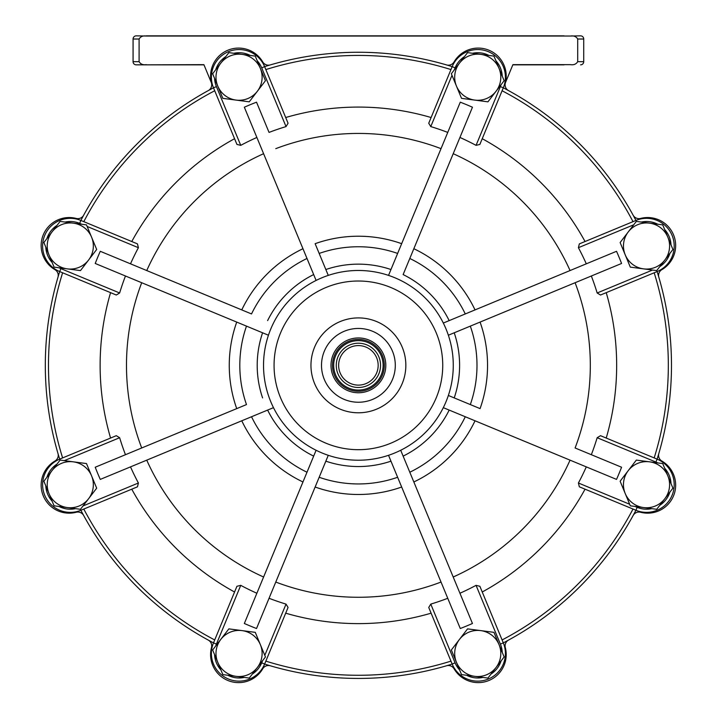 <?xml version="1.0" encoding="UTF-8"?>
<svg xmlns="http://www.w3.org/2000/svg" width="717" height="717" viewBox="0 0 717 717"><rect width="100%" height="100%" fill="white"/><g stroke="black" fill="none" stroke-linecap="round" stroke-linejoin="round"><path stroke-width="1.08" d="M564.055 64.844L512.825 64.844L564.055 64.844M564.055 35.85L146.25 35.85L564.055 35.85M203.978 64.844L136.239 64.844L203.978 64.844L211.381 82.733L203.897 64.655L146.25 64.844M139.098 39.014L133.075 39.014L133.075 61.68L133.075 39.014A3.164 3.164 0 0 1 136.239 35.85L146.25 36.029C142.979 35.545 140.595 36.54 139.098 39.014L139.098 61.68C140.604 64.154 142.988 65.148 146.25 64.655M512.825 64.844L505.422 82.733L512.906 64.655L570.553 64.655C573.824 65.139 576.208 64.145 577.705 61.68L577.705 39.014C576.199 36.531 573.815 35.545 570.553 36.029L580.564 35.85A3.164 3.164 0 0 1 583.728 39.014L583.728 61.68A3.164 3.164 0 0 1 580.564 64.844A3.164 3.164 0 0 0 583.728 61.68A3.164 3.164 0 0 1 580.564 64.844M570.553 36.029L146.25 36.029M133.075 39.014A3.164 3.164 0 0 1 136.239 35.85A3.164 3.164 0 0 0 133.075 39.014A3.164 3.164 0 0 1 136.239 35.85M136.239 64.844A3.164 3.164 0 0 1 133.075 61.68A3.164 3.164 0 0 0 136.239 64.844A3.164 3.164 0 0 1 133.075 61.68L139.098 61.68M457.365 143.642L453.207 153.698A231.914 231.914 0 0 1 570.06 270.551L443.321 323.044A94.877 94.877 0 0 1 291.317 432.441A94.877 94.877 0 0 1 400.704 280.428A94.877 94.877 0 0 1 443.321 323.044M482.236 138.704A258.272 258.272 0 0 1 585.045 241.521M502.232 652.318A24.512 24.512 0 0 0 500.385 644.09L476.061 585.35L479.87 586.282L503.307 642.88A27.676 27.676 0 0 1 497.311 673.039A27.676 27.676 0 0 1 452.176 664.059A313.087 313.087 0 0 1 264.627 664.059A27.676 27.676 0 0 1 239.057 681.141A27.676 27.676 0 0 1 213.496 642.88A313.087 313.087 0 0 1 80.869 510.262A27.676 27.676 0 0 1 50.71 504.257A27.676 27.676 0 0 1 59.69 459.131A313.087 313.087 0 0 1 59.69 271.573A27.676 27.676 0 0 1 42.608 246.003A27.676 27.676 0 0 1 80.869 220.442A313.087 313.087 0 0 1 213.496 87.815A27.676 27.676 0 0 1 219.492 57.665A27.676 27.676 0 0 1 264.627 66.636A313.087 313.087 0 0 1 452.176 66.636A27.676 27.676 0 0 1 477.746 49.554A27.676 27.676 0 0 1 503.307 87.815L479.87 144.422L476.061 145.354L500.385 86.605A24.512 24.512 0 0 0 501.093 84.678M459.929 137.458A249.489 249.489 0 0 1 476.061 145.354M409.801 258.478L403.133 274.575A101.196 101.196 0 0 1 449.174 320.616L465.279 313.947A118.592 118.592 0 0 0 409.801 258.478L413.843 248.718A129.132 129.132 0 0 1 475.03 309.905L616.53 251.3A282.202 282.202 0 0 1 621.576 263.471L480.076 322.085A129.132 129.132 0 0 1 480.076 408.618L448.367 395.479M391.948 331.81A47.439 47.439 0 0 1 391.948 398.894A47.439 47.439 0 0 1 324.855 398.894A47.439 47.439 0 0 1 324.855 331.81A47.439 47.439 0 0 1 391.948 331.81A47.439 47.439 0 0 1 391.948 398.894A47.439 47.439 0 0 1 324.855 398.894M377.778 345.97A27.407 27.407 0 0 0 339.024 345.97A27.407 27.407 0 0 0 339.024 384.733A27.407 27.407 0 0 0 377.778 384.733A27.407 27.407 0 0 0 377.778 345.97M376.73 347.028A25.911 25.911 0 0 0 340.073 347.028A25.911 25.911 0 0 0 340.073 383.676A25.911 25.911 0 0 0 376.73 383.676A25.911 25.911 0 0 0 376.73 347.028M375.878 347.879A24.71 24.71 0 0 0 340.925 347.879A24.71 24.71 0 0 0 340.925 382.824A24.71 24.71 0 0 0 375.878 382.824A24.71 24.71 0 0 0 375.878 347.879M579.784 143.965A313.087 313.087 0 0 0 503.307 87.815A313.087 313.087 0 0 1 635.934 220.442A27.676 27.676 0 0 1 666.093 226.438A27.676 27.676 0 0 1 657.113 271.573A313.087 313.087 0 0 1 657.113 459.131A27.676 27.676 0 0 1 674.195 484.692A27.676 27.676 0 0 1 635.934 510.262L579.336 486.816L578.404 483.007L629.66 504.239M315.973 450.554L256.874 593.246A249.489 249.489 0 0 1 240.742 585.35L236.933 586.282L213.496 642.88A27.676 27.676 0 0 0 239.057 681.141A27.676 27.676 0 0 0 264.627 664.059L261.705 662.849L262.61 660.662M443.608 407.776L616.53 479.404A282.202 282.202 0 0 0 621.576 467.233L575.097 447.982A231.914 231.914 0 0 0 575.097 282.722L591.337 276A249.489 249.489 0 0 1 597.162 292.984L652.515 270.049M586.291 466.875A249.489 249.489 0 0 1 578.404 483.007M657.767 462.913A24.512 24.512 0 0 0 655.903 462.053L597.162 437.72A249.489 249.489 0 0 1 591.337 454.703M597.162 437.72L600.514 435.685L657.113 459.131A27.676 27.676 0 0 1 674.195 484.692M606.223 292.653A258.272 258.272 0 0 1 606.223 438.051M655.347 267.307A23.061 23.061 0 0 1 628.226 231.967A23.061 23.061 0 0 1 649.53 223.139L662.732 224.878L672.922 249.48L656.709 270.605L657.113 271.573L600.514 295.019L597.162 292.984M633.756 224.771L578.404 247.697A249.489 249.489 0 0 1 586.291 263.82M578.404 247.697L579.336 243.888L635.934 220.442A27.676 27.676 0 0 1 666.093 226.438M403.133 274.575L472.458 107.218A282.202 282.202 0 0 0 460.278 102.172L388.533 275.391M451.997 75.33L430.774 126.595A249.489 249.489 0 0 1 447.758 132.412M430.774 126.595L428.739 123.234L452.176 66.636A27.676 27.676 0 0 1 477.746 49.554M285.698 117.525A258.272 258.272 0 0 1 431.105 117.525M261.705 67.846L264.627 66.636L288.064 123.234L286.029 126.595L261.705 67.846A24.512 24.512 0 0 0 257.188 60.73M286.029 126.595A249.489 249.489 0 0 0 269.045 132.412L256.525 102.172A282.202 282.202 0 0 0 244.345 107.218L316.098 280.428M214.571 78.377A24.512 24.512 0 0 0 216.417 86.605L240.742 145.354A249.489 249.489 0 0 1 256.874 137.458M240.742 145.354L236.933 144.422L213.496 87.815A27.676 27.676 0 0 1 219.492 57.665M131.758 241.521A258.272 258.272 0 0 1 234.567 138.704M81.855 224.269L79.659 223.363L80.869 220.442L137.467 243.888L138.399 247.697L87.142 226.464M267.62 320.616A101.196 101.196 0 0 1 313.67 274.575L307.001 258.478A118.592 118.592 0 0 0 251.524 313.947L100.272 251.3A282.202 282.202 0 0 0 95.227 263.471L268.149 335.099M130.512 263.82A249.489 249.489 0 0 1 138.399 247.697M59.036 267.782A24.512 24.512 0 0 0 60.9 268.651L119.64 292.984A249.489 249.489 0 0 1 125.466 276L246.487 326.127A118.592 118.592 0 0 0 246.487 404.576L95.227 467.233A282.202 282.202 0 0 0 100.272 479.404L273.195 407.776M119.64 292.984L116.288 295.019L59.69 271.573A27.676 27.676 0 0 1 42.608 246.003M110.57 438.051A258.272 258.272 0 0 1 110.57 292.653M60.094 460.09L73.286 461.829A23.061 23.061 0 0 1 91.588 475.873L96.678 488.169L88.576 498.736A23.061 23.061 0 0 1 67.273 507.555L54.071 505.817L48.971 493.52A23.061 23.061 0 0 1 73.286 461.829L86.488 463.567L91.588 475.873A23.061 23.061 0 0 1 88.576 498.736L80.465 509.294L67.273 507.555A23.061 23.061 0 0 1 48.971 493.52L43.88 481.215L60.094 460.09L59.69 459.131L116.288 435.685L119.64 437.72L64.288 460.646M125.466 454.703A249.489 249.489 0 0 1 119.64 437.72M83.047 505.933L138.399 483.007A249.489 249.489 0 0 1 130.512 466.875L251.524 416.747A118.592 118.592 0 0 0 307.001 472.225L313.67 456.129A101.196 101.196 0 0 1 267.62 410.079L251.524 416.747M138.399 483.007L137.467 486.816L80.869 510.262A27.676 27.676 0 0 1 50.71 504.257M234.567 592A258.272 258.272 0 0 1 131.758 489.182M307.001 472.225L244.345 623.485A282.202 282.202 0 0 0 256.525 628.522L328.269 455.313M264.797 655.365L286.029 604.108A249.489 249.489 0 0 1 269.045 598.283M286.029 604.108L288.064 607.46L264.627 664.059M431.105 613.178A258.272 258.272 0 0 1 285.698 613.178M455.098 662.849L452.176 664.059L428.739 607.46L430.774 604.108L455.098 662.849A24.512 24.512 0 0 0 459.615 669.965M388.533 455.313L441.027 582.052A231.914 231.914 0 0 1 275.776 582.052L319.173 477.271A118.592 118.592 0 0 0 397.63 477.271L390.962 461.165A101.196 101.196 0 0 1 325.841 461.165L319.173 477.271M465.279 416.747L449.174 410.079A101.196 101.196 0 0 1 403.133 456.129L409.801 472.225A118.592 118.592 0 0 0 465.279 416.747L475.03 420.789A129.132 129.132 0 0 1 413.843 481.976L472.458 623.485A282.202 282.202 0 0 1 460.278 628.522L401.663 487.022A129.132 129.132 0 0 1 315.13 487.022M397.63 477.271L401.663 487.022M475.03 420.789L570.06 460.153A231.914 231.914 0 0 1 453.207 577.006L400.704 450.267M447.758 598.283A249.489 249.489 0 0 1 430.774 604.108M476.061 585.35A249.489 249.489 0 0 1 459.929 593.246M302.959 481.976A129.132 129.132 0 0 1 241.772 420.789M263.596 577.006A231.914 231.914 0 0 1 146.743 460.153M262.583 397.908A101.196 101.196 0 0 1 262.583 332.796L246.487 326.127M246.487 404.576L236.727 408.618A129.132 129.132 0 0 1 236.727 322.085M141.706 282.722A231.914 231.914 0 0 0 141.706 447.982L236.727 408.618M251.524 313.947L241.772 309.905A129.132 129.132 0 0 1 302.959 248.718L263.596 153.698A231.914 231.914 0 0 0 146.743 270.551L241.772 309.905M302.959 248.718L307.001 258.478M328.269 275.391L315.13 243.681A129.132 129.132 0 0 1 401.663 243.681L441.027 148.652A231.914 231.914 0 0 0 275.776 148.652M390.962 269.529L397.63 253.433A118.592 118.592 0 0 0 319.173 253.433L325.841 269.529A101.196 101.196 0 0 1 390.962 269.529M319.173 253.433L315.13 243.681M401.663 243.681L397.63 253.433M453.207 153.698L413.843 248.718M475.03 309.905L465.279 313.947M448.367 335.215L575.097 282.722M454.219 397.908L470.316 404.576A118.592 118.592 0 0 0 470.316 326.127L454.219 332.796A101.196 101.196 0 0 1 454.219 397.908M470.316 326.127L480.076 322.085M480.076 408.618L470.316 404.576M413.843 481.976L409.801 472.225M585.045 489.182A258.272 258.272 0 0 1 482.236 592M500.385 644.09L503.307 642.88A313.087 313.087 0 0 0 635.934 510.262A313.087 313.087 0 0 1 503.307 642.88A27.676 27.676 0 0 1 497.311 673.039M378.164 365.347A19.762 19.762 0 0 1 358.401 385.119A19.762 19.762 0 0 1 338.639 365.347A19.762 19.762 0 0 1 358.401 345.585A19.762 19.762 0 0 1 378.164 365.347A19.762 19.762 0 0 1 358.401 385.119A19.762 19.762 0 0 1 338.639 365.347A19.762 19.762 0 0 1 358.401 345.585A19.762 19.762 0 0 1 378.164 365.347M336.264 365.347A22.137 22.137 0 0 1 358.401 343.21A22.137 22.137 0 0 1 380.539 365.347A22.137 22.137 0 0 1 358.401 387.485A22.137 22.137 0 0 1 336.264 365.347M628.226 231.967L636.337 221.41L649.53 223.139A23.061 23.061 0 0 1 664.82 260.047A23.061 23.061 0 0 1 643.516 268.866L630.315 267.127L625.215 254.831L620.124 242.534L628.226 231.967M656.709 270.605L643.516 268.866M508.523 90.602A6.587 6.587 0 0 1 505.306 83.163A27.999 27.999 0 0 0 454.058 61.931A6.587 6.587 0 0 1 446.521 64.924M658.833 277.228A6.587 6.587 0 0 1 661.818 269.691A27.999 27.999 0 0 0 640.595 218.443A6.587 6.587 0 0 1 633.147 215.225M508.523 640.093A6.587 6.587 0 0 0 505.306 647.541A27.999 27.999 0 0 1 454.058 668.773A6.587 6.587 0 0 0 446.521 665.779M57.969 453.467A6.587 6.587 0 0 1 54.985 461.013A27.999 27.999 0 0 0 76.208 512.261A6.587 6.587 0 0 1 83.656 515.478M270.282 64.924A6.587 6.587 0 0 1 262.745 61.931A27.999 27.999 0 0 0 211.497 83.163A6.587 6.587 0 0 1 208.28 90.602M57.969 277.228A6.587 6.587 0 0 0 54.985 269.691A27.999 27.999 0 0 1 76.208 218.443A6.587 6.587 0 0 0 83.656 215.225M270.282 665.779A6.587 6.587 0 0 0 262.745 668.773A27.999 27.999 0 0 1 211.497 647.541A6.587 6.587 0 0 0 208.28 640.093M658.833 453.467A6.587 6.587 0 0 0 661.818 461.013A27.999 27.999 0 0 1 640.595 512.261A6.587 6.587 0 0 0 633.147 515.478M459.454 639.439A23.061 23.061 0 0 1 480.757 630.61L493.959 632.349L504.141 656.951L487.936 678.076L461.533 674.598L451.343 649.996L467.556 628.872L480.757 630.61A23.061 23.061 0 0 1 496.039 667.509A23.061 23.061 0 0 1 456.442 662.293A23.061 23.061 0 0 1 459.454 639.439M220.764 639.439A23.061 23.061 0 0 1 242.068 630.61L255.27 632.349L265.46 656.951L249.247 678.076L222.844 674.598L212.653 649.996L228.866 628.872L242.068 630.61A23.061 23.061 0 0 1 257.349 667.509A23.061 23.061 0 0 1 217.753 662.293A23.061 23.061 0 0 1 220.764 639.439M51.983 231.967A23.061 23.061 0 0 1 73.286 223.139L86.488 224.878L96.678 249.48L80.465 270.605L54.071 267.127L43.88 242.534L60.094 221.41L73.286 223.139A23.061 23.061 0 0 1 88.576 260.047A23.061 23.061 0 0 1 48.971 254.831A23.061 23.061 0 0 1 51.983 231.967M220.764 63.186A23.061 23.061 0 0 1 242.068 54.367L255.27 56.105L265.46 80.707L249.247 101.832L222.844 98.354L212.653 73.752L228.866 52.628L242.068 54.367A23.061 23.061 0 0 1 257.349 91.265A23.061 23.061 0 0 1 217.753 86.049A23.061 23.061 0 0 1 220.764 63.186M459.454 63.186A23.061 23.061 0 0 1 480.757 54.367L493.959 56.105L504.141 80.707L487.936 101.832L461.533 98.354L451.343 73.752L467.556 52.628L480.757 54.367A23.061 23.061 0 0 1 496.039 91.265A23.061 23.061 0 0 1 456.442 86.049A23.061 23.061 0 0 1 459.454 63.186M628.226 470.657A23.061 23.061 0 0 1 649.53 461.829L662.732 463.567L672.922 488.169L656.709 509.294L630.315 505.817L620.124 481.215L636.337 460.09L649.53 461.829A23.061 23.061 0 0 1 664.82 498.736A23.061 23.061 0 0 1 625.215 493.52A23.061 23.061 0 0 1 628.226 470.657M580.564 35.85A3.164 3.164 0 0 1 583.728 39.014L577.705 39.014M577.705 61.68L583.728 61.68M400.704 280.428A94.877 94.877 0 0 1 425.486 298.263M298.765 424.984A84.337 84.337 0 0 0 418.038 424.984A84.337 84.337 0 0 0 418.038 305.72A84.337 84.337 0 0 0 298.765 305.72A84.337 84.337 0 0 0 298.765 424.984M332.312 391.437A36.899 36.899 0 0 0 384.491 391.437A36.899 36.899 0 0 0 384.491 339.258A36.899 36.899 0 0 0 332.312 339.258A36.899 36.899 0 0 0 332.312 391.437M671.004 483.545A24.512 24.512 0 0 0 664.65 468.201M657.113 459.131L655.903 462.053M490.984 674.097A24.512 24.512 0 0 0 501.093 660.922M227.818 675.253A24.512 24.512 0 0 0 244.282 677.422M252.294 674.097A24.512 24.512 0 0 0 261.705 662.849M59.036 506.471A24.512 24.512 0 0 0 75.5 508.64M80.869 510.262L80.465 509.294M45.798 247.159A24.512 24.512 0 0 0 52.153 262.503M59.69 271.573L60.9 268.651M225.819 56.598A24.512 24.512 0 0 0 215.709 69.782M213.496 87.815L216.417 86.605M488.985 55.451A24.512 24.512 0 0 0 472.521 53.282M464.508 56.598A24.512 24.512 0 0 0 455.098 67.846L454.193 70.042M452.176 66.636L455.098 67.846M633.003 221.652A309.923 309.923 0 0 0 502.097 90.754M657.767 224.224A24.512 24.512 0 0 0 641.303 222.064M635.934 220.442L636.337 221.41M265.837 661.128A309.923 309.923 0 0 0 450.966 661.128M83.799 509.043A309.923 309.923 0 0 0 214.706 639.949M62.621 272.783A309.923 309.923 0 0 0 62.621 457.912M214.706 90.754A309.923 309.923 0 0 0 83.799 221.652M450.966 69.576A309.923 309.923 0 0 0 265.837 69.576M654.182 457.912A309.923 309.923 0 0 0 654.182 272.783M659.765 266.634A24.512 24.512 0 0 0 669.875 253.46M671.004 244.855A24.512 24.512 0 0 0 664.65 229.512M502.232 76.074A24.512 24.512 0 0 0 495.868 60.73M503.307 87.815L500.385 86.605M250.296 55.451A24.512 24.512 0 0 0 233.832 53.282M79.659 223.363A24.512 24.512 0 0 0 65.059 222.064M57.037 225.38A24.512 24.512 0 0 0 46.928 238.555M57.037 464.069A24.512 24.512 0 0 0 46.928 477.244M45.798 485.848A24.512 24.512 0 0 0 52.153 501.192M213.496 642.88L216.417 644.09A24.512 24.512 0 0 0 215.709 646.026M214.571 654.63A24.512 24.512 0 0 0 220.935 669.965M466.507 675.253A24.512 24.512 0 0 0 482.971 677.422M635.934 510.262L637.144 507.34A24.512 24.512 0 0 0 651.744 508.64M659.765 505.324A24.512 24.512 0 0 0 669.875 492.149M634.948 506.426L637.144 507.34M240.742 585.35L216.417 644.09M502.097 639.949A309.923 309.923 0 0 0 633.003 509.043"/></g></svg>
